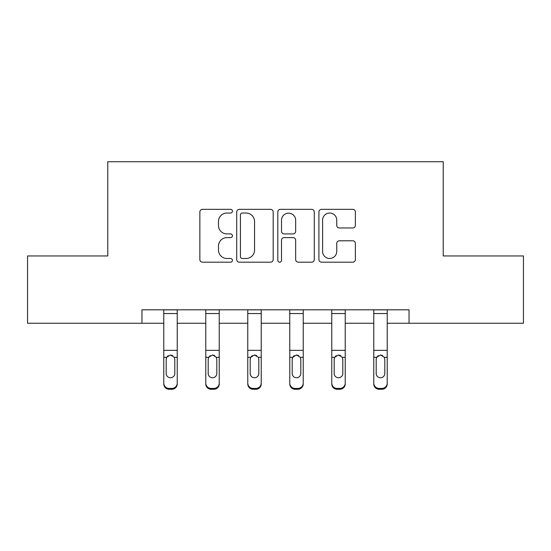 <?xml version="1.0" encoding="UTF-8"?>
<svg xmlns="http://www.w3.org/2000/svg" width="551" height="551" viewBox="0 0 551 551"><rect width="100%" height="100%" fill="white"/><g stroke="black" fill="none" stroke-linecap="round" stroke-linejoin="round"><path stroke-width="0.83" d="M232.426 211.185A1.853 1.853 0 0 0 230.58 209.339L202.499 209.339A2.645 2.645 0 0 0 199.855 211.983L199.855 259.549A2.645 2.645 0 0 0 202.499 262.186L230.58 262.186A1.853 1.853 0 0 0 232.426 260.341A1.853 1.853 0 0 0 230.58 258.488L226.943 258.488A8.458 8.458 0 0 1 218.485 250.03L218.485 246.07A8.458 8.458 0 0 1 226.943 237.612L230.58 237.612A1.853 1.853 0 0 0 232.426 235.766A1.853 1.853 0 0 0 230.58 233.913L226.943 233.913A8.458 8.458 0 0 1 218.485 225.455L218.485 221.495A8.458 8.458 0 0 1 226.943 213.037L230.58 213.037A1.853 1.853 0 0 0 232.426 211.185M352.73 227.969A2.645 2.645 0 0 0 355.374 225.325L355.374 211.983A2.645 2.645 0 0 0 352.73 209.339L321.55 209.339A2.645 2.645 0 0 0 318.905 211.983L318.905 259.549A2.645 2.645 0 0 0 321.55 262.186L352.73 262.186A2.645 2.645 0 0 0 355.374 259.549L355.374 243.425A2.645 2.645 0 0 0 352.73 240.787L339.382 240.787A2.645 2.645 0 0 0 336.744 243.425L336.744 251.421A7.067 7.067 0 0 1 329.67 258.488A7.067 7.067 0 0 1 322.604 251.421L322.604 220.104A7.067 7.067 0 0 1 329.67 213.037A7.067 7.067 0 0 1 336.744 220.104L336.744 225.325A2.645 2.645 0 0 0 339.382 227.969L352.73 227.969M141.965 323.258L27.55 323.258L27.55 255.953L107.776 255.953L107.776 161.725L443.224 161.725L443.224 255.953L523.45 255.953L523.45 323.258L409.035 323.258L409.035 309.8L141.965 309.8L141.965 323.258L163.778 323.258M273.186 211.983A2.645 2.645 0 0 0 270.548 209.339L239.361 209.339A2.645 2.645 0 0 0 236.723 211.983L236.723 259.549A2.645 2.645 0 0 0 239.361 262.186L270.548 262.186A2.645 2.645 0 0 0 273.186 259.549L273.186 211.983M280.452 209.339L311.639 209.339A2.645 2.645 0 0 1 314.277 211.983L314.277 259.549A2.645 2.645 0 0 1 311.639 262.186L298.291 262.186A2.645 2.645 0 0 1 295.653 259.549L295.653 240.257A2.645 2.645 0 0 0 293.008 237.612L284.158 237.612A2.645 2.645 0 0 0 281.513 240.257L281.513 260.341A1.853 1.853 0 0 1 279.66 262.186A1.853 1.853 0 0 1 277.814 260.341L277.814 211.983A2.645 2.645 0 0 1 280.452 209.339M177.236 323.258L205.771 323.258M219.236 323.258L247.771 323.258M261.229 323.258L289.771 323.258M303.229 323.258L331.764 323.258M345.229 323.258L373.764 323.258M387.222 323.258L409.035 323.258M242.268 213.037A1.853 1.853 0 0 0 240.422 214.89L240.422 256.642A1.853 1.853 0 0 0 242.268 258.488L246.104 258.488A8.458 8.458 0 0 0 254.555 250.03L254.555 221.495A8.458 8.458 0 0 0 246.104 213.037L242.268 213.037M295.653 220.242A7.067 7.067 0 0 0 288.579 213.168A7.067 7.067 0 0 0 281.513 220.242L281.513 231.268A2.645 2.645 0 0 0 284.158 233.913L293.008 233.913A2.645 2.645 0 0 0 295.653 231.268L295.653 220.242M163.778 358.15L163.778 383.083A5.386 5.345 -0 0 0 169.157 388.427L171.85 388.427A5.386 5.345 -0 0 0 177.236 383.083L177.236 383.93A5.386 5.345 180 0 1 171.85 389.275L171.85 388.427M174.812 373.468L174.812 359.293L174.812 373.468A4.305 4.27 180 0 1 170.507 377.745A4.305 4.27 180 0 0 174.812 373.468M166.195 374.315L166.195 373.468A4.305 4.27 180 0 0 170.507 377.745M168.255 355.595L166.677 357.31L166.195 358.956M172.752 355.595L170.507 354.961L174.336 357.31L174.812 359.293M177.236 309.8L177.236 383.083M163.778 309.8L163.778 383.083M169.157 388.427L169.157 389.275L171.85 389.275M169.157 389.275A5.386 5.345 180 0 1 163.778 383.93M163.778 357.31L166.677 357.31L166.195 359.293L166.195 373.468M166.677 357.31L170.507 354.961M205.771 358.15L205.771 383.083A5.386 5.345 -0 0 0 211.157 388.427L213.85 388.427A5.386 5.345 -0 0 0 219.236 383.083L219.236 383.93A5.386 5.345 180 0 1 213.85 389.275L213.85 388.427M216.812 373.468L216.812 359.293L216.812 373.468A4.305 4.27 180 0 1 212.5 377.745A4.305 4.27 180 0 0 216.812 373.468M208.195 374.315L208.195 373.468A4.305 4.27 180 0 0 212.5 377.745M210.255 355.595L208.671 357.31L208.195 358.956M214.752 355.595L212.5 354.961L216.336 357.31L216.812 359.293M247.771 358.15L247.771 383.083A5.386 5.345 -0 0 0 253.157 388.427L255.85 388.427A5.386 5.345 -0 0 0 261.229 383.083L261.229 383.93A5.386 5.345 180 0 1 255.85 389.275L255.85 388.427M258.812 373.468L258.812 359.293L258.812 373.468A4.305 4.27 180 0 1 254.5 377.745A4.305 4.27 180 0 0 258.812 373.468M250.195 374.315L250.195 373.468A4.305 4.27 180 0 0 254.5 377.745M252.255 355.595L250.671 357.31L250.195 358.956M256.745 355.595L254.5 354.961L258.329 357.31L258.812 359.293M219.236 309.8L219.236 383.083M205.771 309.8L205.771 383.083M211.157 388.427L211.157 389.275L213.85 389.275M211.157 389.275A5.386 5.345 180 0 1 205.771 383.93M205.771 357.31L208.671 357.31L208.195 359.293L208.195 373.468M208.671 357.31L212.5 354.961M261.229 309.8L261.229 383.083M247.771 309.8L247.771 383.083M253.157 388.427L253.157 389.275L255.85 389.275M253.157 389.275A5.386 5.345 180 0 1 247.771 383.93M247.771 357.31L250.671 357.31L250.195 359.293L250.195 373.468M250.671 357.31L254.5 354.961M289.771 358.15L289.771 383.083A5.386 5.345 -0 0 0 295.15 388.427L297.843 388.427A5.386 5.345 -0 0 0 303.229 383.083L303.229 383.93A5.386 5.345 180 0 1 297.843 389.275L297.843 388.427M300.805 373.468L300.805 359.293L300.805 373.468A4.305 4.27 180 0 1 296.5 377.745A4.305 4.27 180 0 0 300.805 373.468M292.188 374.315L292.188 373.468A4.305 4.27 180 0 0 296.5 377.745M294.255 355.595L292.671 357.31L292.188 358.956M298.745 355.595L296.5 354.961L300.329 357.31L300.805 359.293M331.764 358.15L331.764 383.083A5.386 5.345 -0 0 0 337.15 388.427L339.843 388.427A5.386 5.345 -0 0 0 345.229 383.083L345.229 383.93A5.386 5.345 180 0 1 339.843 389.275L339.843 388.427M342.805 373.468L342.805 359.293L342.805 373.468A4.305 4.27 180 0 1 338.5 377.745A4.305 4.27 180 0 0 342.805 373.468M334.188 374.315L334.188 373.468A4.305 4.27 180 0 0 338.5 377.745M336.248 355.595L334.664 357.31L334.188 358.956M340.745 355.595L338.5 354.961L342.329 357.31L342.805 359.293M373.764 358.15L373.764 383.083A5.386 5.345 -0 0 0 379.15 388.427L381.843 388.427A5.386 5.345 -0 0 0 387.222 383.083L387.222 383.93A5.386 5.345 180 0 1 381.843 389.275L381.843 388.427M384.805 373.468L384.805 359.293L384.805 373.468A4.305 4.27 180 0 1 380.493 377.745A4.305 4.27 180 0 0 384.805 373.468M376.188 374.315L376.188 373.468A4.305 4.27 180 0 0 380.493 377.745M378.248 355.595L376.664 357.31L376.188 358.956M382.745 355.595L380.493 354.961L384.322 357.31L384.805 359.293M303.229 309.8L303.229 383.083M289.771 309.8L289.771 383.083M295.15 388.427L295.15 389.275L297.843 389.275M295.15 389.275A5.386 5.345 180 0 1 289.771 383.93M289.771 357.31L292.671 357.31L292.188 359.293L292.188 373.468M292.671 357.31L296.5 354.961M345.229 309.8L345.229 383.083M331.764 309.8L331.764 383.083M337.15 388.427L337.15 389.275L339.843 389.275M337.15 389.275A5.386 5.345 180 0 1 331.764 383.93M331.764 357.31L334.664 357.31L334.188 359.293L334.188 373.468M334.664 357.31L338.5 354.961M387.222 309.8L387.222 383.083M373.764 309.8L373.764 383.083M379.15 388.427L379.15 389.275L381.843 389.275M379.15 389.275A5.386 5.345 180 0 1 373.764 383.93M373.764 357.31L376.664 357.31L376.188 359.293L376.188 373.468M376.664 357.31L380.493 354.961M163.778 309.855L177.236 309.855M174.336 357.31L177.236 357.31M163.778 350.346L177.236 350.346M163.778 313.547L177.236 313.547M205.771 309.855L219.236 309.855M216.336 357.31L219.236 357.31M205.771 350.346L219.236 350.346M205.771 313.547L219.236 313.547M247.771 309.855L261.229 309.855M258.329 357.31L261.229 357.31M247.771 350.346L261.229 350.346M247.771 313.547L261.229 313.547M289.771 309.855L303.229 309.855M300.329 357.31L303.229 357.31M289.771 350.346L303.229 350.346M289.771 313.547L303.229 313.547M331.764 309.855L345.229 309.855M342.329 357.31L345.229 357.31M331.764 350.346L345.229 350.346M331.764 313.547L345.229 313.547M373.764 309.855L387.222 309.855M384.322 357.31L387.222 357.31M373.764 350.346L387.222 350.346M373.764 313.547L387.222 313.547"/></g></svg>
